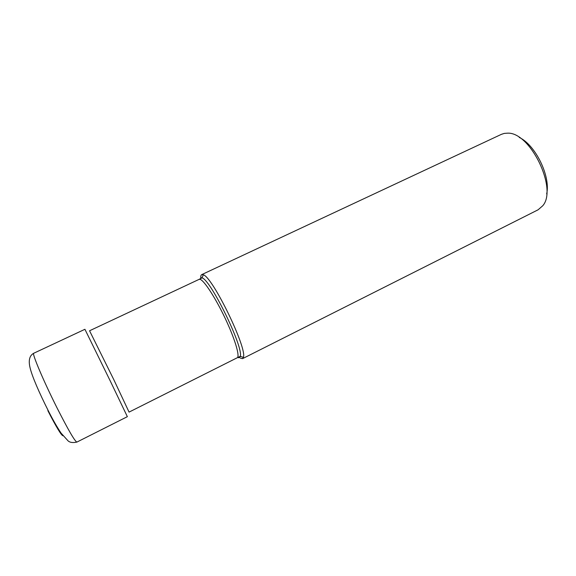 <?xml version="1.0" encoding="UTF-8"?>
<svg xmlns="http://www.w3.org/2000/svg" width="576" height="576" viewBox="0 0 576 576"><rect width="100%" height="100%" fill="white"/><g stroke="black" fill="none" stroke-linecap="round" stroke-linejoin="round"><path stroke-width="0.86" d="M33.754 353.246L84.917 329.292L110.527 381.535L127.361 416.671L76.91 442.08C74.93 441.475 68.285 430.034 56.966 407.743C43.409 380.801 31.651 352.915 33.754 353.246C29.419 355.586 28.231 360.612 30.204 368.33C32.386 376.999 39.146 392.58 48.262 410.695C52.769 419.609 57.046 427.09 61.085 433.123L68.076 440.87C69.941 442.548 72.878 442.951 76.91 442.08M240.422 358.186L242.561 358.646L243.382 357.35C247.493 348.689 212.616 276.89 203.27 274.774L201.737 274.615C200.952 275.011 200.628 276.286 200.779 278.446M201.737 274.615L501.437 134.323L504.288 133.402L507.485 133.171C530.15 131.71 557.899 188.849 542.743 205.762L538.099 209.794L242.561 358.646M519.235 137.419C535.5 144.958 550.8 176.45 546.667 193.896M89.554 330.775L113.674 379.397L129.06 412.106M47.851 410.645C56.362 427.198 61.409 435.564 63.007 435.744M237.938 357.437C239.155 358.042 239.918 357.689 240.221 356.357C243.943 348.062 210.917 280.073 202.09 277.862L199.116 279.36L200.095 279.353C204.127 280.418 215.626 298.102 225.288 318.578C234.979 339.055 240.156 356.602 237.211 357.775L129.182 412.049M203.27 274.774L202.09 277.862L201.629 277.675L199.829 278.993M199.116 279.36L89.676 330.718M243.382 357.35L240.221 356.357L237.211 357.775"/></g></svg>
